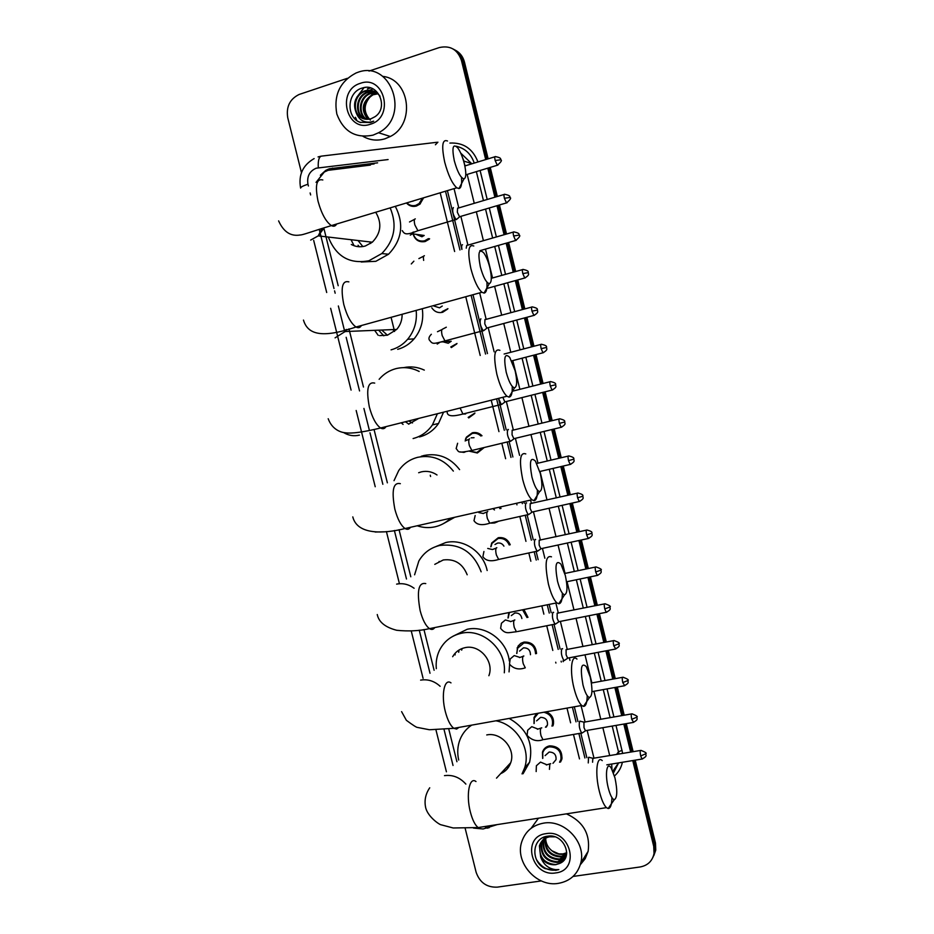 <?xml version="1.0" encoding="UTF-8"?>
<svg xmlns="http://www.w3.org/2000/svg" width="934" height="934" viewBox="0 0 934 934"><rect width="100%" height="100%" fill="white"/><g stroke="black" fill="none" stroke-linecap="round" stroke-linejoin="round"><path stroke-width="1.4" d="M429.208 239.186L425.168 241.532C418.887 242.595 414.801 239.898 412.91 233.453M447.584 309.084L442.634 312.295C438.116 313.24 434.508 311.758 431.8 307.835M456.668 343.957L451.344 347.565M474.624 413.575L468.705 417.93M465.365 439.482L466.416 437.147L472.359 432.757C476.036 431.998 479.247 432.991 481.991 435.758M483.742 447.911L477.367 453.002L468.996 451.11M500.157 506.987L501.033 508.458M497.717 521.674L494.635 522.97L491.272 523.11M490.782 546.787L491.739 542.946L498.266 537.715C503.881 536.992 507.863 539.35 510.221 544.779M523.916 609.528L527.967 617.339M516.689 653.496L518.031 646.118L520.892 643.304L524.032 642.078C531.761 641.856 535.918 645.686 536.525 653.566M546.32 711.79C552.064 714.51 554.376 718.865 553.255 724.877L552.881 725.916M542.666 758.455L542.467 752.174C543.646 748.718 546.04 746.605 549.647 745.857C558.357 746.126 562.42 750.586 561.836 759.249L560.517 762.051M423.616 197.81L419.903 204.149L416.412 206.052C412.524 207.033 409.197 206.017 406.453 202.982M370.401 165.096L328.067 170.327L324.308 172.019L316.054 182.375M584.906 757.976L578.905 733.599M576.021 721.854L572.402 707.131M561.299 662.019L561.101 661.19M558.193 649.399L552.169 624.881M549.262 613.066L547.231 604.8M536.233 560.073L534.248 552.041M531.341 540.179L525.27 515.521M522.351 503.636L521.954 502.048M510.98 457.438L507.255 442.249M504.313 430.317L496.584 398.853M485.563 354.068L471.098 295.249M459.96 249.973L445.506 191.213M579.489 758.887L573.499 734.533M570.616 722.811L566.996 708.1M555.905 663.035L555.695 662.218M552.8 650.438L546.775 625.943M543.868 614.152L541.837 605.897M530.851 561.229L528.877 553.197M525.959 541.358L519.899 516.724M516.969 504.85L516.584 503.263M505.621 458.711L501.885 443.545M498.954 431.625L491.226 400.207M480.216 355.469L465.751 296.72M454.624 251.515L440.183 192.813M323.911 228.456L338.19 285.711M348.954 328.85L363.466 387.026M374.044 429.453L387.365 482.831M399.052 529.695L410.797 576.78M423.954 629.551L434.112 670.262M448.764 729.022L456.924 761.724M412.863 233.161L412.758 232.321M442.634 329.118L446.312 327.204M508.003 618.016L508.855 612.576M534.014 723.581L534.026 717.51L536.583 713.529M419.67 204.348L419.424 203.624M377.616 162.843L329.34 168.774L325.756 170.385L320.35 175.242M329.27 170L334.325 168.575L374.137 163.929M356.484 120.206L355.34 117.299M355.55 99.798L363.98 87.633M369 71.077L439.213 47.587C450.165 45.147 457.578 49.455 461.466 60.512L485.703 159.586M301.46 172.627L287.765 117.812C286.002 106.861 289.785 99.086 299.113 94.474L347.355 78.316M541.323 880.925L497.25 887.148C486.777 887.534 479.726 882.548 476.106 872.204L465.225 828.575M632.738 760.568L653.73 846.402L654.034 853.536C652.411 861.043 647.764 865.526 640.094 866.974L573.067 876.442M487.793 168.143L494.903 197.202M496.981 205.702L504.091 234.738M506.158 243.19L513.245 272.191M515.311 280.609L522.398 309.574M524.441 317.945L531.516 346.876M533.559 355.224L540.623 384.096M542.666 392.42L549.717 421.246M551.749 429.558L558.789 458.314M560.82 466.615L567.837 495.3M569.868 503.601L576.862 532.217M578.893 540.517L585.875 569.051M587.918 577.375L594.876 605.816M596.908 614.152L603.843 642.499M605.897 650.858L612.797 679.111M614.852 687.494L621.74 715.642M623.807 724.072L630.66 752.104M453.364 49.128C458.267 51.604 461.466 55.655 462.972 61.305L486.918 159.212L462.972 61.305C461.466 55.655 458.267 51.604 453.364 49.128M635.213 760.159L655.47 843.017L654.606 844.71L654.909 851.82L652.913 857.389L654.909 851.82L654.606 844.71L633.976 760.358L654.606 844.71L653.73 846.402M489.019 167.781L496.129 196.84L489.019 167.781M498.207 205.352L505.306 234.387L498.207 205.352M507.384 242.84L514.471 271.852L507.384 242.84M516.537 280.27L523.624 309.247L516.537 280.27M525.667 317.618L532.754 346.549L525.667 317.618M534.797 354.908L541.86 383.792L534.797 354.908M543.892 392.117L550.943 420.942L543.892 392.117M552.975 429.255L560.015 458.022L552.975 429.255M562.046 466.323L569.063 495.02L562.046 466.323M571.094 503.333L578.099 531.948L571.094 503.333M580.131 540.261L587.112 568.794L580.131 540.261M589.144 577.119L596.102 605.571L589.144 577.119M598.145 613.907L605.08 642.265L598.145 613.907M607.135 650.624L614.047 678.878L607.135 650.624M616.09 687.272L622.978 715.421L616.09 687.272M625.044 723.85L631.898 751.893L625.044 723.85M586.832 757.661L580.831 733.272M577.948 721.515L574.317 706.793M563.225 661.657L563.015 660.828M560.12 649.037L554.084 624.507M551.188 612.681L549.145 604.415M538.147 559.664L536.174 551.632M533.256 539.77L527.185 515.089M524.266 503.204L523.869 501.605M512.894 456.983L509.158 441.794M506.228 429.85L498.487 398.374M487.466 353.566L473.001 294.724M461.863 249.436L447.409 190.641M454.893 49.957C459.785 52.421 462.972 56.472 464.467 62.099L488.132 158.838M490.233 167.408L497.343 196.479M499.421 204.99L506.532 234.037M508.598 242.501L515.696 271.514M517.751 279.931L524.838 308.921M526.893 317.291L533.968 346.234M536.011 354.593L543.074 383.477M545.117 391.813L552.169 420.65M554.201 428.963L561.241 457.73M563.272 466.043L570.289 494.751M572.32 503.052L579.325 531.679M581.357 539.992L588.338 568.537M590.381 576.862L597.34 605.314M599.371 613.661L606.318 642.02M608.361 650.391L615.273 678.656M617.327 687.05L624.216 715.211M626.27 723.64L633.135 751.683M655.47 843.017L655.773 850.103L653.788 855.661M391.077 317.338L394.58 331.465L392.875 329.597M430.259 475.208L430.586 476.503M373.098 135.115C355.597 138.676 343.514 131.647 336.835 114.041C333.473 95.221 339.871 81.538 356.029 72.992L357.582 72.42C391.019 59.367 410.878 116.61 378.527 132.745L373.098 135.115M382.8 76.378C410.014 79.285 415.525 124.105 390.33 136.481L384.995 138.792C377.313 141.092 370.016 140.298 363.104 136.411M374.032 91.275L364.493 91.544C352.503 95.91 352.457 115.501 363.571 118.77M380.033 96.202C376.145 91.135 371.137 89.349 364.996 90.831L363.77 91.275C355.06 96.365 352.55 103.546 356.239 112.827C359.917 118.349 364.879 120.311 371.113 118.723L375.013 116.703C389.034 107.667 378.188 82.601 362.742 87.913C346.888 91.532 345.685 117.45 360.139 122.342L370.623 122.494L373.682 121.163L370.681 122.027C363.711 122.833 358.889 119.762 356.239 112.827M375.398 91.952L367.366 92.641C356.111 96.739 355.189 114.765 365.077 119.143M375.059 91.765L366.653 92.373C355.212 96.529 354.5 114.952 364.692 119.073M376.706 92.793L370.203 93.727C359.683 97.568 357.991 114.03 366.63 119.319M376.379 92.559L369.502 93.458C358.796 97.358 357.29 114.217 366.233 119.295M377.931 93.797L373.016 94.801C362.859 101.748 361.26 109.908 368.218 119.295M377.628 93.528L372.316 94.532C361.995 101.689 360.501 109.955 367.821 119.319M360.291 83.348C384.341 74.265 394.989 117.415 370.401 124.222C346.502 132.967 335.936 90.423 360.291 83.348M370.343 120.112C363.186 112.255 363.431 104.164 371.055 95.828M373.016 88.952L370.203 90.038M370.097 87.854L367.366 88.94L370.541 87.983M364.47 87.551L365.521 87.446M359.473 122.05L360.793 122.564M454.286 160.718C457.403 171.856 460.637 177.915 463.976 178.908C466.253 177.892 466.393 172.86 464.373 163.824C462.622 156.994 460.427 151.693 457.8 147.934C452.897 143.124 451.729 147.385 454.286 160.718M461.478 177.367C462.038 184.302 461.198 188.038 458.956 188.575L456.784 187.804C452.219 183.694 448.203 175.16 444.724 162.212C441.35 145.949 442.272 138.886 447.491 140.999M351.301 244.498C355.772 246.868 360.419 247.37 365.276 246.027L372.304 242.21C381.002 233.185 382.146 223.203 375.725 212.24M362.836 246.564L358.037 240.528M370.658 243.459L369.712 241.906M354.114 245.747L351.044 239.711M390.178 207.885C397.335 225.211 394.533 240.435 381.796 253.558L368.93 260.749C349.549 264.369 336.018 256.465 328.324 237.049M395.327 206.332C404.259 224.102 402.005 240.061 388.556 254.223L375.83 261.322L361.213 261.987M359.31 246.751L358.072 245.233M480.309 266.727C483.17 277.083 486.17 282.722 489.288 283.644C491.763 282.593 491.938 277.235 489.825 267.591C488.225 261.31 486.24 256.441 483.87 253.009C478.873 248.164 477.694 252.74 480.309 266.727M486.929 282.161C487.314 289.026 486.357 292.669 484.057 293.089L481.921 292.26C477.729 288.443 474.052 280.539 470.864 268.572C467.374 251.386 468.343 243.867 473.795 246.004M379.578 335.61L387.435 335.201L381.714 330.052M378.212 335.329L374.627 330.344M387.435 335.201L396.693 329.433C400.382 325.184 402.192 320.128 402.122 314.291M416.167 310.403C417.253 321.413 414.404 331.033 407.644 339.276C403.079 344.541 397.557 348.067 391.066 349.865M422.285 308.722C423.884 320.175 421.141 330.239 414.077 338.89C409.559 344.086 404.095 347.576 397.674 349.339M383.792 335.82L378.644 330.169M506.193 372.152C508.82 381.761 511.587 387.003 514.494 387.867C517.132 386.746 517.354 381.049 515.136 370.798L509.754 357.395C504.687 352.573 503.496 357.488 506.193 372.152M512.229 386.396C512.462 393.226 511.4 396.798 509.053 397.125L506.975 396.249C503.146 392.712 499.772 385.403 496.865 374.324C493.245 356.193 494.261 348.195 499.9 350.32M408.555 424.176L418.806 418.385M412.478 422.939L408.637 420.942M403.079 424.421L401.246 422.798M379.146 379.297C383.652 374.02 389.186 370.494 395.747 368.697C403.78 366.688 411.579 367.611 419.168 371.452M437.416 413.715L432.419 424.912C427.538 431.928 421.106 436.47 413.108 438.548M403.558 367.646C410.656 366.151 417.58 366.969 424.316 370.109M443.545 412.174L438.536 423.464C433.703 430.399 427.34 434.894 419.424 436.949M408.835 424.118L405.368 421.759M531.925 476.982C534.341 485.902 536.887 490.782 539.583 491.588C542.374 490.362 542.619 484.314 540.296 473.421L535.439 461.104C530.337 456.352 529.169 461.653 531.925 476.982M537.377 490.058C537.459 496.911 536.326 500.449 533.956 500.682L531.948 499.783C528.457 496.514 525.375 489.755 522.701 479.492C518.965 460.404 520.005 451.881 525.795 453.924M437.019 474.974C432.127 471.682 426.908 470.643 421.386 471.857L418.654 472.732M450.608 518.207C446.195 522.561 441 525.433 435.034 526.811C429.056 528.119 423.102 527.78 417.194 525.784M394.02 480.671L398.701 470.596C403.465 463.766 409.816 459.341 417.767 457.298C431.928 454.578 443.79 459.178 453.352 471.098M421.234 456.282L424.024 455.477C438.303 452.757 450.165 457.473 459.598 469.615M454.706 517.284L443.86 523.379M557.516 581.217C559.735 589.517 562.081 594.047 564.568 594.795C567.487 593.452 567.744 587.007 565.327 575.484L560.925 564.136C555.823 559.524 554.691 565.222 557.516 581.217M562.361 593.16C562.338 600.072 561.147 603.597 558.777 603.773L556.851 602.85C553.675 599.838 550.862 593.58 548.41 584.054C544.557 564.019 545.584 554.936 551.48 556.827M467.187 574.784C462.61 563.541 454.636 558.602 443.265 559.968L434.777 564.358M414.603 574.807L418.829 561.042C423.592 552.87 430.539 547.674 439.669 545.479C459.645 543.086 473.468 551.866 481.15 571.806M435.874 546.565L445.646 542.584C463.206 538.241 483.31 551.667 487.163 570.522M438.84 562.256L439.143 561.392M582.968 684.867C585.011 692.596 587.171 696.811 589.459 697.511C592.471 695.993 592.728 689.152 590.23 676.987L586.225 666.514C581.146 662.101 580.061 668.207 582.968 684.867M587.217 695.69C587.101 702.707 585.863 706.267 583.505 706.384L581.684 705.474C578.8 702.695 576.231 696.881 573.966 688.043C569.53 670.775 571.456 653.648 576.967 659.054M488.879 675.714C494.495 661.576 479.621 644.11 465.062 647.659C459.586 648.85 455.453 651.862 452.663 656.707M461.676 650.134L462.132 648.488M455.068 654.956L455.127 653.263M436.318 668.651C435.723 662.264 436.727 656.263 439.319 650.648C443.942 641.331 451.332 635.517 461.478 633.24C483.041 628.092 506.8 649.889 504.302 672.795M452.943 636.264L467.175 629.283C485.902 624.974 507.162 640.852 509.31 661.003M509.59 664.413L509.053 671.896M458.699 652.306L459.061 649.994M608.268 787.946C610.159 795.149 612.144 799.072 614.245 799.714C617.327 797.998 617.584 790.736 614.981 777.94L611.338 768.25C606.913 760.615 604.695 774.076 608.268 787.946M611.933 797.659C611.758 804.828 610.497 808.447 608.151 808.529L606.435 807.641C603.831 805.073 601.473 799.667 599.371 791.437C594.818 773.726 596.721 754.976 602.232 760.615M510.057 764.456L509.007 764.596M505.352 770.784L503.461 770.597M458.699 760.031C457.076 752.851 457.52 745.997 460.053 739.459C462.482 733.459 466.358 728.672 471.682 725.134M500.624 773.679C505.539 771.542 508.902 767.9 510.711 762.739C515.953 748.846 501.149 731.742 486.742 734.941M495.931 720.803C516.397 724.445 531.236 748.706 524.628 767.865L522.048 773.901M509.17 718.433C526.834 728.602 533.629 743.207 529.578 762.261L523.075 773.737M508.505 767.246L506.508 767.293M413.155 201.125L411.894 201.335M422.46 198.16L419.097 203.554L415.828 205.328C412.396 206.216 409.407 205.398 406.85 202.853M413.914 231.936L412.559 233.815L424.199 235.473L421.958 236.757L415.817 234.271M453.375 207.558C451.916 210.524 452.803 214.505 456.026 219.502L457.088 218.953M429.593 238.812L428.379 238.649L424.596 240.832C418.701 241.836 414.859 239.302 413.085 233.243M413.026 232.858L412.956 232.262M457.602 208.107L457.333 212.205L459.516 216.746L460.205 216.536M462.517 244.72C461.618 244.825 461.419 246.389 461.921 249.413M466.731 245.303L466.241 248.175M442.261 306.048L439.505 307.823L433.89 306.025M447.923 308.652L442.074 311.652M440.79 341.984L451.215 341.26L448.25 343.257L443.008 341.832M480.928 318.856L480.73 318.833C479.387 322.02 480.216 325.978 483.217 330.683L484.314 330.146M484.956 319.463L484.769 323.853L486.766 328.032L487.466 327.846M456.995 343.49L450.783 346.969M465.692 413.925L463.743 414.054M498.522 398.363L501.266 404.457L502.375 403.932M502.831 397.289L504.839 401.877L505.551 401.702M474.939 413.026L468.168 417.381M471.191 437.824L474.028 437.696M508.4 429.523L507.921 429.442C506.683 432.862 507.466 436.785 510.268 441.233L511.377 440.72M482.551 448.192L476.83 452.5L469.405 451.029M465.716 439.377L466.556 437.626L472.149 433.493C475.429 432.792 478.348 433.645 480.893 436.026M512.159 430.165L512.054 434.835L513.863 438.688L514.564 438.525M526.613 502.936L525.959 502.819C524.803 506.38 525.55 510.303 528.212 514.599L529.321 514.097M494.892 522.304L493.327 522.655M577.329 493.164L530.208 503.601L530.138 508.47L531.843 512.112L532.543 511.96M492.883 508.633L494.483 509.941M499.083 507.22L500.017 508.691M494.973 544.499L497.577 543.086C500.297 542.677 502.41 543.693 503.916 546.157M535.637 539.502L534.948 539.397C533.828 543.039 534.563 546.962 537.167 551.165L538.276 550.675M491.074 546.623L491.938 543.448L498.067 538.533C503.251 537.856 506.964 540.015 509.217 545.001M586.389 530.15L539.198 540.214L539.163 545.164L540.809 548.725L541.51 548.573M511.272 615.623L514.832 612.996C518.744 612.739 521.09 614.595 521.884 618.553M553.64 612.4L552.881 612.342C551.831 616.125 552.543 620.048 555.029 624.11L556.115 623.643M508.236 617.853L509.415 612.459M604.473 603.889L557.143 613.218L557.154 618.355L558.695 621.717L559.384 621.589M522.585 609.797L526.998 617.537M519.561 651.103L523.437 647.857C528.014 647.787 530.349 650.087 530.454 654.734M562.607 648.733L561.824 648.71C560.809 652.562 561.509 656.485 563.938 660.49M516.899 653.321L517.354 648.488L523.846 642.977C531.096 642.767 535.007 646.351 535.579 653.753M613.498 640.654L566.086 649.609L566.121 654.839L567.615 658.12L568.292 657.991M536.583 720.885L540.599 717.37C545.596 717.522 547.873 720.079 547.441 725.053L546.297 727.072M580.481 721.188L579.652 721.223C578.706 725.228 579.395 729.162 581.695 733.027L582.758 732.595M534.178 723.406L534.295 718.094L538.264 713.237M631.466 713.938L583.913 722.18L583.995 727.598L585.396 730.703L586.062 730.598M543.868 712.233C550.511 714.09 553.325 718.351 552.333 725.006L551.936 726.08M545.094 755.629L549.157 752.033C554.096 752.197 556.384 754.719 556.034 759.622L553.383 762.821M589.389 757.299L588.537 757.369L588.257 762.926M542.806 758.28L542.747 752.769C543.857 749.523 546.098 747.539 549.484 746.838C557.656 747.095 561.474 751.286 560.925 759.4L559.559 762.214M640.42 750.469L592.81 758.361L592.588 762.214M558.298 883.377C536.536 887.277 514.669 862.28 521.744 841.826C525.258 831.482 532.473 825.271 543.39 823.169C564.323 819.071 586.435 842.468 580.785 862.981C577.574 874.446 570.079 881.241 558.298 883.377M531.119 828.295L538.486 818.184M542.689 840.32L541.825 842.515C540.774 854.4 546.051 860.833 557.656 861.79L565.537 857.272M550.418 836.07L550.044 836.14C544.931 837.249 541.545 840.261 539.887 845.177C538.836 857.132 544.137 863.588 555.8 864.557L559.699 863.425C574.2 857.634 563.611 833.233 547.908 836.163C531.82 837.483 530.325 861.58 545.036 868.608L555.707 870.336L558.836 869.577L555.707 869.647C548.445 868.748 543.425 864.534 540.658 857.003C544.324 862.666 549.332 865.234 555.707 864.697L559.699 863.425M542.397 840.612L541.335 843.18C540.296 855.089 545.573 861.522 557.201 862.479C561.416 861.884 564.44 859.689 566.249 855.894M554.761 836.841L549.566 836.794C544.452 837.915 541.055 840.927 539.397 845.854L540.658 857.003M543.95 839.234L543.74 839.864C542.701 851.703 547.954 858.101 559.513 859.035L566.273 855.824M543.623 839.491L543.261 840.53C542.222 852.38 547.487 858.778 559.046 859.724L566.121 856.186M545.386 838.288C545.094 849.636 550.418 855.649 561.346 856.315L566.576 854.365M545.001 838.51C544.417 850.057 549.706 856.221 560.89 856.992L566.506 854.762M566.728 852.742L562.945 853.921L558.859 853.886L551.959 850.792C555.31 853.524 558.894 854.692 562.7 854.295L566.716 853.081M545.479 836.654L542.888 839.958M545.946 836.525L542.607 840.25M544.615 837.681L544.102 838.825M545.071 836.771L544.534 837.611M544.324 837.973L543.775 839.094M545.853 836.595L545.479 837.856M545.526 836.852L545.117 838.078M545.993 833.665C570.592 828.925 580.808 870.371 555.707 872.916C531.259 877.365 521.102 836.49 545.993 833.665M551.959 850.792C547.826 847.477 545.725 843.262 545.666 838.137M566.424 813.853C583.166 821.511 590.405 833.992 588.151 851.283L585.221 858.65L580.306 864.732M536.455 859.56C542.117 868.375 549.577 871.714 558.836 869.577M327.682 170.455L327.892 169.311M388.1 159.562L316.229 168.19C309.516 171.132 306.761 176.468 307.963 184.232L308.407 185.994M314.128 158.593C302.756 165.178 298.261 175.02 300.62 188.096C300.701 187.08 303.153 185.784 307.963 184.232M489.311 827.594L487.116 828.178L484.769 826.532M449.884 143.065C463.427 142.388 472.779 148.681 477.951 161.956M480.099 170.478L487.209 199.491M489.288 207.978L496.374 236.956M498.441 245.397L505.539 274.339M507.594 282.745L514.669 311.652M516.724 320.023L523.787 348.896M525.83 357.22L532.894 386.046M534.925 394.358L541.965 423.125M543.997 431.426L551.025 460.123M553.056 468.413L560.073 497.051M562.105 505.341L569.098 533.898M571.129 542.199L578.099 570.674M580.131 578.975L587.089 607.369M589.12 615.693L596.055 643.993M598.099 652.341L604.999 680.536M607.053 688.907L613.93 717.008M615.996 725.414L622.674 753.423M622.383 762.272C621.203 767.76 618.565 772.325 614.467 775.979M461.466 60.512L464.467 62.099M461.338 154.53L463.906 161.115L472.195 163.719M474.238 163.088C471.121 153.958 465.109 148.331 456.212 146.218M318.261 167.758C317.91 159.983 319.194 156.083 322.09 156.048L436.832 142.295M318.062 156.924L320.701 156.258M616.592 754.439L618.483 751.753L612.202 726.068M611.688 764.035L611.98 769.359M613.463 772.815L618.612 762.891L613.498 772.908M618.938 754.053L618.483 751.753L622.102 750.376M463.626 161.045L465.074 165.89M467.163 174.413L474.262 203.32M476.34 211.785L483.415 240.68M485.482 249.098L492.557 277.958M494.611 286.329L501.686 315.155M503.73 323.491L510.793 352.281M512.824 360.594L519.876 389.326M521.908 397.615L528.936 426.289M530.967 434.567L537.984 463.182M540.015 471.448L547.02 500.005M549.04 508.259L556.022 536.735M558.053 545.012L565.023 573.406M567.055 581.684L573.99 609.995M576.021 618.285L582.944 646.503M584.988 654.827L591.887 682.941M593.931 691.288L600.796 719.297M602.862 727.691L609.704 755.594M610.135 717.674L603.259 689.596M601.216 681.236L594.304 653.053M592.261 644.717L585.338 616.44M583.306 608.127L576.348 579.757M574.317 571.468L567.347 543.004M565.315 534.727L558.322 506.181M556.302 497.904L549.285 469.288M547.266 461.011L540.237 432.337M538.206 424.048L531.166 395.304M529.123 386.991L522.071 358.201M520.028 349.876L512.964 321.027M510.921 312.668L503.846 283.784M501.791 275.39L494.705 246.459M492.638 238.03L485.54 209.076M483.462 200.6L476.363 171.623M310.135 192.953L310.637 194.949M319.218 229.32L319.942 232.216M320.339 233.815L333.987 288.513M334.57 290.848L335.166 293.206M338.353 305.978L344.809 331.874M346.164 337.302L359.555 390.949M363.921 408.45L369.152 429.418M369.992 432.781L382.847 484.279M394.382 530.5L406.488 579.01M419.261 630.193L430.014 673.262M444.047 729.512L453.025 765.471M593.989 758.21L587.159 730.4M585.104 722.052L581.065 705.59M569.962 660.385L569.32 657.793M567.288 649.504L560.377 621.39M558.345 613.124L555.87 603.049M544.861 558.24L542.432 548.375M540.412 540.132L533.442 511.762M531.423 503.519L530.57 500.087M519.596 455.395L515.393 438.326M513.373 430.084L506.356 401.503M494.144 351.826L488.202 327.647M486.17 319.346L479.667 292.879M467.934 245.14L460.859 216.349M458.792 207.908L454.052 188.633M640.689 755.968L645.861 753.715C646.982 753.248 645.371 752.127 641.004 750.376C640.035 750.2 639.93 752.068 640.689 755.968L641.997 759.038L606.796 764.841M435.407 144.77L437.906 142.166M334.325 168.575L332.399 168.12M471.518 163.508L460.696 153.059M356.776 120.428L355.714 117.812M356.835 97.229L363.595 88.228M322.814 179.97C316.463 178.324 314.875 185.411 318.039 201.23C321.529 213.769 325.989 221.883 331.407 225.596C333.695 226.775 335.446 226.25 336.649 224.008M310.66 240.073L318.249 235.87L324.25 227.733M348.861 281.87C342.218 280.177 340.513 287.695 343.77 304.426C346.958 316.019 351.044 323.549 356.017 327.005C358.329 328.254 360.115 327.764 361.411 325.522M335.084 337.863L345.101 331.547L346.759 329.422M374.709 383.103C367.798 381.411 366.023 389.396 369.362 407.049C372.281 417.778 376.017 424.76 380.57 427.994C382.847 429.29 384.656 428.834 386.011 426.616M343.408 432.442C348.464 435.548 353.799 436.447 359.403 435.139M400.336 483.672C393.237 482.049 391.393 490.525 394.825 509.112C397.499 519.059 400.908 525.527 405.052 528.527C407.271 529.847 409.069 529.438 410.47 527.301M375.153 532.018L384.002 531.82M425.764 583.598C418.502 582.092 416.634 591.094 420.137 610.614C422.588 619.837 425.706 625.85 429.477 628.64C431.601 629.96 433.364 629.609 434.789 627.566M414.112 588.257C408.672 584.299 402.846 582.921 396.623 584.124M450.982 682.882C444.432 677.851 440.906 694.814 445.32 711.556C447.573 720.137 450.421 725.73 453.842 728.322L456.633 729.069L458.968 727.399M440.136 686.292C434.322 681.014 427.819 678.96 420.615 680.127M475.978 781.536C469.428 776.259 465.821 794.764 470.351 811.961C472.452 819.947 475.044 825.154 478.15 827.559L483.041 826.8M465.879 784.116C459.867 777.403 452.733 774.578 444.479 775.629M495.16 160.508L500.787 159.784C499.678 159.644 503.169 158.15 495.487 156.597C494.646 156.282 494.53 157.589 495.16 160.508L497.308 165.26L497.915 165.073M504.383 198.288L509.987 197.471C508.89 197.354 512.381 195.883 504.722 194.284C503.87 193.98 503.765 195.311 504.383 198.288L506.473 202.912L507.092 202.736M415.28 218.871C414.112 219.07 413.972 221.089 414.859 224.919L417.907 230.721L418.946 230.418M413.4 232.111L412.559 233.815L410.271 235.123M513.607 235.987L519.176 235.076C518.09 234.983 521.581 233.535 513.945 231.901C513.081 231.585 512.964 232.951 513.607 235.987L515.626 240.493L516.245 240.307M424.375 255.706C423.417 255.823 423.172 257.387 423.651 260.399M522.795 273.615L528.34 272.6C527.255 272.53 530.769 271.117 523.145 269.436C522.269 269.12 522.153 270.521 522.795 273.615L524.768 277.993L525.387 277.818M531.983 311.174L537.494 310.053C536.42 310.006 539.922 308.617 532.333 306.889C531.446 306.586 531.318 308.01 531.983 311.174L533.886 315.423L534.517 315.26M442.518 329.153C441.42 329.62 441.315 331.768 442.191 335.586L444.958 340.91L446.02 340.63M440.136 342.159L437.205 344.074M541.136 348.651L546.623 347.436C545.549 347.39 549.052 346.012 541.498 344.272C540.588 343.969 540.471 345.428 541.136 348.651L542.981 352.783L543.611 352.62M550.278 386.046L555.73 384.738C554.668 384.715 558.17 383.36 550.64 381.574C549.729 381.27 549.601 382.765 550.278 386.046L552.064 390.073L552.706 389.91M460.088 408.018L462.914 414.031L463.988 413.762M559.396 423.371L564.825 421.97C563.762 421.958 567.277 420.639 559.77 418.794C558.836 418.502 558.719 420.031 559.396 423.371L561.136 427.293L561.766 427.142M469.58 438.782C468.553 439.517 468.483 441.794 469.37 445.6L471.868 450.48L472.943 450.223M465.494 451.776L463.976 452.395L460.065 451.893M568.502 460.625L573.896 459.119C572.846 459.131 576.36 457.823 568.876 455.944C567.942 455.664 567.814 457.216 568.502 460.625L570.184 464.432L570.814 464.291M577.586 497.799L582.956 496.199C581.905 496.223 585.42 494.95 577.959 493.012C577.014 492.743 576.897 494.331 577.586 497.799L579.22 501.511L579.851 501.371M478.862 512.603L483.415 513.537M487.77 511.458L487.548 511.505C486.567 512.416 486.509 514.774 487.396 518.58L489.743 523.192L490.805 522.958M586.657 534.902L591.993 533.209C590.953 533.244 594.468 531.983 587.019 530.01C586.073 529.741 585.957 531.376 586.657 534.902L588.233 538.509L588.864 538.381M487.723 548.445L492.452 549.542L496.164 548.106M496.818 547.698L496.503 547.768C495.534 548.76 495.499 551.165 496.374 554.971L498.651 559.443L499.702 559.221M595.705 571.935L601.017 570.149C602.138 569.577 600.48 568.502 596.067 566.926C595.11 566.669 594.993 568.339 595.705 571.935L597.235 575.437L597.865 575.309M604.742 608.886L610.019 607.007C611.14 606.458 609.493 605.372 605.092 603.773C604.135 603.527 604.018 605.232 604.742 608.886L606.224 612.307L606.843 612.179M514.856 619.966L514.354 620.071C513.431 621.238 513.42 623.725 514.295 627.52L516.42 631.758C508.808 632.376 505.749 634.735 500.624 628.349L501.453 623.235L505.387 619.942L510.536 621.437M555.029 624.11L517.459 631.547M613.755 645.768L619.009 643.795C620.129 643.257 618.495 642.172 614.105 640.537C613.136 640.304 613.019 642.043 613.755 645.768L615.798 648.978M523.846 656.007L523.25 656.112C522.363 657.373 522.351 659.894 523.227 663.689L525.282 667.81C518.884 670.087 513.607 668.849 509.474 664.086L510.197 658.984L514.202 655.575L519.561 657.314M622.756 682.567L627.975 680.501C629.096 679.999 627.473 678.901 623.095 677.22C622.126 677.01 622.009 678.796 622.756 682.567L624.741 685.708M631.734 719.308L636.93 717.149C638.05 716.658 636.428 715.549 632.061 713.833C631.092 713.646 630.975 715.467 631.734 719.308L633.672 722.356M541.767 727.866L540.996 727.995C540.156 729.431 540.167 732.034 541.043 735.817L542.969 739.705C537.108 741.818 531.82 740.37 527.103 735.385L527.663 730.248L531.761 726.664L537.529 728.894M581.695 733.027L543.962 739.541M536.163 771.566L536.385 765.752L540.529 762.097L546.472 764.596M550.686 763.685L549.846 763.837L549.437 769.359M645.861 753.715C645.231 755.057 648.301 755.804 641.997 759.038L642.58 758.945M517.109 647.939L517.915 647.285M522.818 643.246L524.289 642.032M508.656 613.031L509.404 612.494M491.739 542.946L492.393 542.596M327.063 170.677L325.756 170.385M473.456 828.084L483.135 828.972L497.273 824.582M654.034 853.536L655.773 850.103M612.832 771.215L618.53 762.903M313.684 240.4L326.702 292.505M330.648 308.302L337.793 336.905M337.991 337.711L351.079 390.085M356.169 410.481L362.112 434.252M362.17 434.52L375.223 486.742M386.419 531.586L399.203 582.781M411.24 630.929L423.079 678.329M435.968 729.933L446.417 771.799M363.77 91.275L364.493 91.544M366.653 92.373L367.366 92.641M369.502 93.458L370.203 93.727M372.316 94.532L373.016 94.801M378.527 132.745L390.33 136.481M463.976 178.908L458.956 188.575M278.612 220.879C283.539 231.842 290.684 236.559 300.036 235.006C303.141 234.948 310.368 231.924 331.407 225.596L456.784 187.804M381.796 253.558L388.556 254.223M372.304 242.21L318.249 235.87L321.961 228.445M489.288 283.644L484.057 293.089M303.468 320.07C307.531 333.707 320.35 339.124 356.017 327.005L481.921 292.26M407.644 339.276L414.077 338.89M396.693 329.433L345.101 331.547L345.802 329.667M514.494 387.867L509.053 397.125M328.196 418.736C332.352 430.212 341.844 432.547 345.218 432.757C351.628 433.761 363.408 432.173 380.57 427.994L506.975 396.249M432.419 424.912L438.536 423.464M539.583 491.588L533.956 500.682M352.795 516.887C357.278 535.03 383.711 533.874 405.052 528.527L531.948 499.783M564.568 594.795L558.777 603.773M377.254 614.525C378.772 622.056 385.252 627.309 396.716 630.287C408.532 631.489 419.448 630.94 429.477 628.64L556.851 602.85M589.459 697.511L583.505 706.384M401.597 711.638L406.36 720.301C412.933 725.204 416.681 727.586 417.603 727.458L429.406 729.746L453.842 728.322L581.684 705.474M429.733 787.794C425.39 794.169 424.083 800.987 425.811 808.249C428.391 817.262 439.704 824.909 441.233 824.839L453.2 827.979L478.15 827.559L606.435 807.641M614.245 799.714L608.151 808.529M524.628 767.865L529.578 762.261M510.711 762.739L496.503 778.139M500.787 159.784C502.258 160.216 501.103 162.037 497.308 165.26L465.786 174.833M419.097 203.554L420.312 203.799M494.868 156.784L464.852 165.96M409.512 221.965L414.556 219.327M509.987 197.471C511.47 197.938 510.291 199.748 506.473 202.912L459.516 216.746M456.026 219.502L417.907 230.721C405.356 235.835 404.445 233.827 402.239 230.605M459.691 216.828L456.271 219.618M504.103 194.47L457.812 208.2M418.876 258.601L423.697 256.161M411.287 263.948L413.879 261.17M519.176 235.076C520.658 235.566 519.467 237.376 515.626 240.493L479.854 250.709M513.326 232.076L466.988 245.408M528.34 272.6C527.71 273.627 530.757 274.409 524.768 277.993L486.824 288.489M522.526 269.611L491.307 278.309M437.486 331.71L441.922 329.609M483.217 330.683L444.958 340.91C432.162 344.307 432.722 344.144 429.278 339.906C428.484 338.33 429.173 336.45 431.345 334.267M537.494 310.053C536.875 311.092 539.899 311.874 533.886 315.423L486.766 328.032M486.929 328.126L483.462 330.811M531.703 307.064L485.283 319.58M546.623 347.436C546.005 348.464 549.017 349.316 542.981 352.783L511.727 360.874M540.868 344.436L504.115 354.021M501.266 404.457L462.914 414.031C452.651 416.798 447.409 416.26 447.211 412.431L446.977 411.31M555.73 384.738C555.1 385.835 558.147 386.606 552.064 390.073L504.839 401.877M505.014 401.97L501.5 404.574M550.009 381.737L512.556 391.171M465.12 440.93L469.125 439.202M510.268 441.233L471.868 450.48C456.364 453.597 459.201 451.706 456.154 448.589L457.625 443.265M564.825 421.97C564.206 423.079 567.23 423.849 561.136 427.293L513.863 438.688M514.027 438.782L510.489 441.362M559.127 418.957L512.579 430.27M573.896 459.119C573.289 460.228 576.301 461.057 570.184 464.432L539.794 471.495M568.234 456.096L536.805 463.462M483.38 513.42L487.174 511.879M528.212 514.599L489.743 523.192C482.026 525.749 476.784 524.908 473.993 520.693L475.173 515.51M582.956 496.199C582.349 497.343 585.338 498.184 579.22 501.511L531.843 512.112M531.995 512.206L528.434 514.716M537.167 551.165L498.651 559.443C490.98 561.848 485.738 560.914 482.89 556.641L483.929 551.504M591.993 533.209C591.374 534.4 594.409 535.147 588.233 538.509L540.809 548.725M540.961 548.807L537.389 551.293M601.017 570.149C600.399 571.328 603.422 572.145 597.235 575.437L566.541 581.789M595.448 567.055L564.801 573.453M510.524 621.647L514.109 620.339M610.019 607.007C609.412 608.221 612.412 609.05 606.224 612.307L558.695 621.717M558.847 621.811L555.24 624.239M519.514 657.583L523.052 656.345M619.009 643.795C618.39 645.055 621.437 645.803 615.191 649.095L567.615 658.12M567.755 658.213L564.136 660.607M627.975 680.501C627.356 681.773 630.392 682.579 624.145 685.813L591.923 691.65M622.488 677.337L591.397 683.023M537.4 729.244L540.891 728.135M584.661 722.286L580.691 721.375M636.93 717.149C636.311 718.444 639.335 719.262 633.077 722.461L585.396 730.703M547.441 725.053L545.456 727.212M585.548 730.797L581.894 733.143M552.333 725.006L553.523 723.687M546.308 764.958L549.776 763.93M593.557 758.431L589.587 757.486M556.034 759.622L552.975 763.311M560.925 759.4L562.093 757.976M539.397 845.854L539.887 845.177M541.335 843.18L541.825 842.515M543.261 840.53L543.74 839.876M545.164 837.903L545.643 837.249M580.785 862.981L588.151 851.283"/></g></svg>
